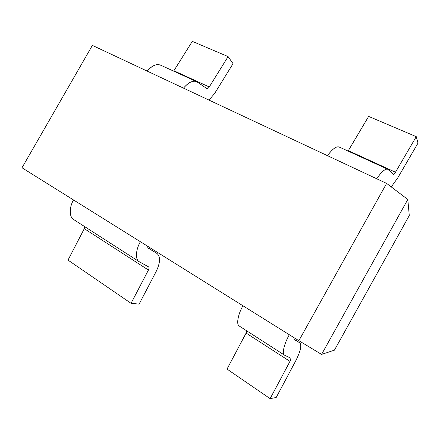 <?xml version="1.0" encoding="UTF-8"?>
<svg xmlns="http://www.w3.org/2000/svg" width="440" height="440" viewBox="0 0 440 440"><rect width="100%" height="100%" fill="white"/><g stroke="black" fill="none" stroke-linecap="round" stroke-linejoin="round"><path stroke-width="0.66" d="M407.809 199.458L409.277 215.545L334.422 350.174L321.58 354.409L298.865 340.698L386.611 183.409L92.378 45.392L22 167.778L298.865 340.698L22 167.778L92.378 45.392L386.611 183.409L407.809 199.458L386.611 183.409L298.865 340.698L321.58 354.409L407.809 199.458L321.58 354.409L334.422 350.174L409.277 215.545L407.809 199.458M289.327 334.741C283.965 344.031 281.661 354.64 284.68 355.234L290.686 358.155C291.099 358.545 290.868 359.623 289.982 361.383L270.132 398.64L276.199 397.496L295.631 361.031C300.564 351.285 301.939 345.202 299.745 342.793L294.025 339.422L294.036 337.684L294.025 339.422L299.783 342.815C301.923 345.279 300.536 351.351 295.631 361.031L276.199 397.496L270.132 398.64L227.029 369.094L246.103 333.069L246.879 330.941L246.103 333.069L227.029 369.094L270.132 398.64L289.982 361.383L246.103 333.069L289.982 361.383C290.846 359.673 291.088 358.606 290.714 358.171L284.493 355.13C281.71 354.195 284.13 343.75 289.327 334.741M239.553 326.211C236.088 325.281 237.732 314.688 242.952 305.773C237.897 314.424 236.11 324.83 239.333 326.084L284.493 355.13M293.827 339.086L299.783 342.815M388.289 169.609C386.04 167.926 382.173 170.973 376.679 178.75C381.629 171.639 385.336 168.482 387.8 169.274L393.234 174.312L388.289 169.609M391.259 186.929L397.683 177.98L418 143.127L416.251 136.653L395.483 172.227C394.477 173.861 393.729 174.554 393.234 174.312L393.316 174.367C393.844 174.449 394.57 173.734 395.483 172.227L416.251 136.653L418 143.127L397.683 177.98L391.259 186.929M387.8 169.274L339.262 147.031C336.369 146.025 332.442 148.907 327.481 155.672C332.998 148.286 337.123 145.53 339.851 147.406M348.079 151.074L368.649 116.397L416.251 136.653L368.649 116.397L348.348 150.645L395.483 172.227L348.348 150.645L348.079 151.074M208.995 100.095L214.599 93.511L233.046 63.663L228.091 56.584L209.27 86.961C208.329 88.341 207.444 88.836 206.624 88.44L197.599 82.198C193.677 79.849 188.98 81.829 183.497 88.132C188.397 82.346 192.819 80.207 196.752 81.719L206.756 88.517C207.581 88.754 208.423 88.237 209.27 86.961L228.091 56.584L233.046 63.663L214.599 93.511L208.995 100.095M196.752 81.719L160.672 65.181C156.524 63.564 152.014 65.533 147.147 71.082C152.597 65.038 157.405 63.239 161.568 65.681M173.641 71.126L192.313 41.36L228.091 56.584L192.313 41.36L173.894 70.763L209.27 86.961L173.894 70.763L173.641 71.126M140.399 241.725C135.52 249.821 135.179 260.271 139.48 261.855L148.544 266.849C149.221 267.394 149.188 268.461 148.44 270.05L131.054 303.314L139.106 304.111L156.173 271.48C160.375 262.675 160.622 256.652 156.921 253.413L148.099 248.078L147.648 246.252L148.088 248.072L156.976 253.451C160.622 256.724 160.353 262.735 156.173 271.48L139.106 304.111L131.054 303.314L68.008 260.101L84.293 228.657L84.793 226.699L84.293 228.657L68.008 260.101L131.054 303.314L148.44 270.05L84.293 228.657L148.44 270.05C149.171 268.51 149.221 267.454 148.588 266.877L139.2 261.69C135.135 259.82 135.68 249.585 140.399 241.725M74.041 219.769C69.3 217.833 68.91 207.548 73.557 199.975C69.064 207.328 69.218 217.382 73.728 219.582L139.2 261.69M147.741 247.671L156.976 253.451"/></g></svg>
